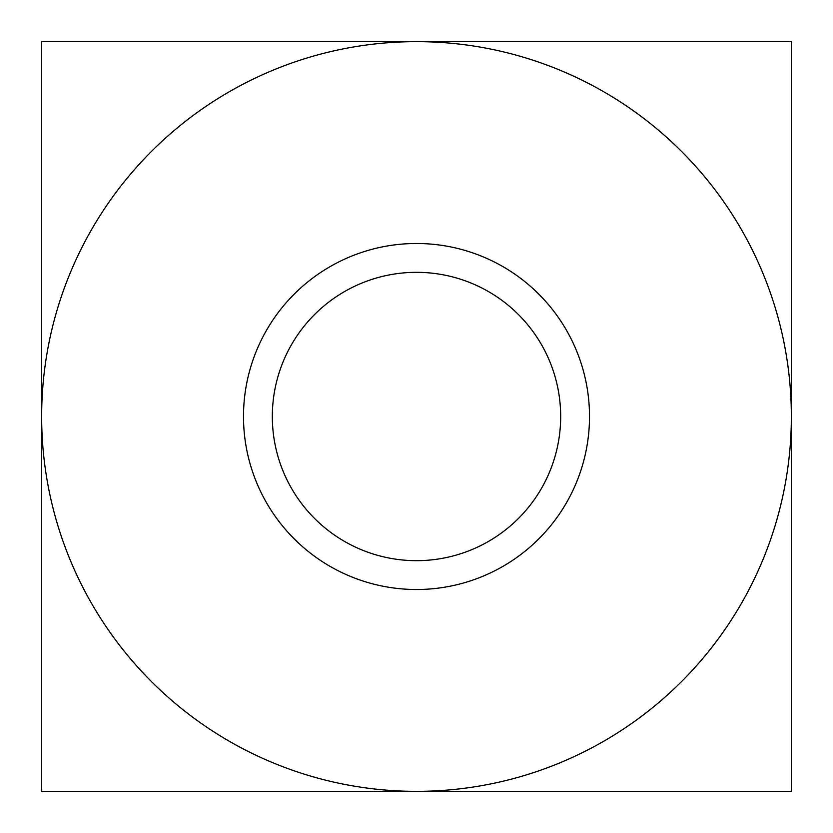 <?xml version="1.0" encoding="UTF-8"?>
<svg xmlns="http://www.w3.org/2000/svg" width="833" height="833" viewBox="0 0 833 833"><rect width="100%" height="100%" fill="white"/><g stroke="black" fill="none" stroke-linecap="round" stroke-linejoin="round"><path stroke-width="1.25" d="M589.504 416.5A173.004 173.004 0 0 1 416.5 589.504A173.004 173.004 0 0 1 243.496 416.5A173.004 173.004 0 0 1 416.5 243.496A173.004 173.004 0 0 1 589.504 416.5M272.329 416.5A144.171 144.171 0 0 0 416.5 560.671A144.171 144.171 0 0 0 560.671 416.5A144.171 144.171 0 0 0 416.5 272.329A144.171 144.171 0 0 0 272.329 416.5M41.65 41.65L41.65 791.35L791.35 791.35L791.35 41.65L41.65 41.65M416.5 791.35A374.85 374.85 0 0 0 791.35 416.5A374.85 374.85 0 0 0 416.5 41.65A374.85 374.85 0 0 0 41.65 416.5A374.85 374.85 0 0 0 416.5 791.35"/></g></svg>
